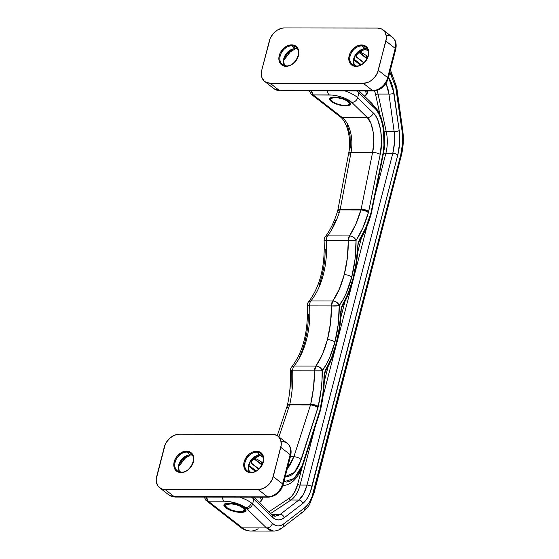 <?xml version="1.0" encoding="UTF-8"?>
<svg xmlns="http://www.w3.org/2000/svg" width="559" height="559" viewBox="0 0 559 559"><rect width="100%" height="100%" fill="white"/><g stroke="black" fill="none" stroke-linecap="round" stroke-linejoin="round"><path stroke-width="0.84" d="M225.626 507.726A11.397 3.808 -165.5 0 0 240.929 512.4A11.397 3.808 -165.5 0 0 244.276 507.754A0.713 0.531 128 0 1 244.003 507.663A0.713 0.531 -52 0 0 244.276 507.754L239.385 505.161L232.998 503.435L227.275 503.163L224.802 503.855L223.879 505.14L224.641 506.817L226.975 508.641L232.586 511.031L236.904 512.044L242.634 512.317L245.101 511.625L246.03 510.339L244.276 507.754A11.397 3.808 -165.5 0 0 228.98 503.079A11.397 3.808 -165.5 0 0 225.626 507.726M261.025 463.858A3.564 2.662 -52 0 0 261.822 462.258A21.368 7.141 -165.5 0 0 254.394 458.101A21.368 7.141 14.5 0 1 261.822 462.258A21.368 7.141 14.5 0 1 262.737 463.027A21.368 7.141 -165.5 0 0 261.822 462.258A3.564 2.662 128 0 1 261.025 463.858M366.096 57.598A3.564 2.662 -52 0 0 366.886 55.991A21.368 7.141 -165.5 0 0 359.465 51.833A21.368 7.141 14.5 0 1 366.886 55.991A21.368 7.141 14.5 0 1 367.801 56.759A21.368 7.141 -165.5 0 0 366.886 55.991A3.564 2.662 128 0 1 366.096 57.598M287.878 407.644A5.345 2.187 18.4 0 1 287.186 405.953A5.345 2.187 18.4 0 1 289.597 404.975A5.345 3.075 90.1 0 0 289.807 404.213L310.706 404.241L289.807 404.213A77.589 44.615 90.1 0 0 292.678 370.799L314.605 370.834L313.515 387.806L310.643 404.513L293.873 456.787A5.345 2.229 -162.2 0 1 301.224 459.75L317.854 407.965A5.345 2.229 -162.2 0 0 310.504 405.002L289.597 404.975L278.941 436.9L289.597 404.975L310.504 405.002L293.873 456.787L290.366 456.78L293.873 456.787A5.345 2.229 17.8 0 1 301.224 459.75L294.411 472.488L285.251 476.548L288.542 476.359L291.505 474.996L294.341 472.565L296.962 469.127L299.282 464.809L318.267 406.442A5.345 1.544 -167.2 0 0 310.706 404.241L310.643 404.513A5.345 1.782 14.5 0 1 318.134 406.98L321.243 388.875L322.04 379.82L322.124 370.079A5.345 3.99 128 0 1 322.047 370.449A5.345 3.99 128 0 1 321.949 370.785L326.114 364.824L329.496 358.005L334.918 342.108L338.237 324.255L339.243 305.633A5.345 0.692 179.4 0 1 338.817 305.717A5.345 0.692 179.4 0 1 331.501 305.941C331.536 317.645 330.18 328.881 327.427 339.641A5.345 1.782 14.5 0 1 334.918 342.108C337.902 330.46 339.341 318.295 339.243 305.633L339.006 304.983A5.345 3.99 128 0 1 338.922 305.354A5.345 3.99 128 0 1 338.817 305.717L342.974 299.743L346.335 292.944L351.73 277.11L355.056 259.166L356.055 240.461C361.051 232.921 365.153 223.684 368.36 212.755A5.345 2.026 -163.8 0 0 360.939 210.023L340.033 209.995A5.345 3.075 90.1 0 0 340.221 209.213L361.128 209.241L361.009 209.758A5.345 1.782 14.5 0 1 368.507 212.224L368.737 211.197A5.345 1.321 -168.6 0 0 361.128 209.241L372.587 152.418L351.038 152.39A28.495 16.386 90.1 0 0 342.206 117.474L367.291 117.509L370.931 123.42L373.188 132.001L373.768 142.119L372.587 152.418L351.038 152.39L340.221 209.213L361.128 209.241L355.831 224.173L349.494 235.947L327.56 235.919A77.589 44.615 90.1 0 0 340.033 209.995L360.939 210.023C357.949 220.246 354.133 228.89 349.494 235.947L327.56 235.919A5.345 3.075 90.1 0 0 326.379 240.761L348.306 240.789C348.362 252.542 346.999 263.827 344.239 274.637A5.345 1.782 14.5 0 1 351.73 277.11C354.72 265.399 356.167 253.185 356.055 240.461L355.81 239.853A5.345 3.99 128 0 1 355.734 240.188A5.345 3.99 128 0 1 355.622 240.559L356.055 240.461A5.345 0.699 179.4 0 1 355.622 240.559A5.345 0.699 179.4 0 1 348.306 240.789L347.335 258.069L344.239 274.637L339.271 289.262L332.78 300.987L310.86 300.959A64.704 37.208 90.1 0 0 326.379 240.761L348.306 240.789A5.345 3.075 -89.9 0 1 349.494 235.947L348.306 240.789L355.622 240.559L355.594 239.448L353.987 237.596L351.318 236.184L349.494 235.947A5.345 3.64 33.7 0 1 355.81 239.853A5.345 3.64 33.7 0 1 356.055 240.461L362.882 227.883L368.507 212.224L380.197 154.375L381.531 142.14L380.693 130.128L377.8 119.933L375.697 115.958L373.244 112.918L357.662 97.727L358.927 92.857L375.816 109.257L378.506 113.33L380.742 118.424L382.454 124.371L383.579 130.974L383.956 145.228L383.188 152.397L370.966 212.944L365.921 227.394L358.116 242.55L356.118 262.898L353.043 278.466L348.432 292.546L341.256 307.59L339.327 327.756L336.266 343.338L331.669 357.432L324.458 372.685L322.857 393.899L319.909 410.39L302.188 465.57L299.687 471.055L296.78 475.576L293.573 478.986L290.177 481.173L286.697 482.061L283.252 481.627M204.929 497.105A5.345 3.99 128 0 0 206.166 500.501L240.454 527.242A5.345 3.99 -52 0 0 242.473 527.906L208.193 501.157A5.345 3.99 128 0 1 206.166 500.501L208.193 501.157L206.418 497.105A5.345 3.075 90.1 0 0 208.193 501.157L224.166 501.178L229.826 501.689L238.805 504.106L245.681 507.754A16.029 5.352 14.5 0 1 246.645 508.585L266.489 527.934L242.473 527.906L208.193 501.157L224.166 501.178A5.345 3.075 -89.9 0 1 222.391 497.126A5.345 3.075 90.1 0 0 224.166 501.178A16.029 5.352 14.5 0 1 245.681 507.754A5.345 3.99 -52 0 0 251.312 502.883A21.368 7.141 -165.5 0 0 239.685 497.147A21.368 7.141 14.5 0 1 251.312 502.883A21.368 7.141 14.5 0 1 252.598 503.994L253.856 499.124L272.373 517.173L275.14 519.164L278.096 519.961L281.121 519.521L284.098 517.872L302.705 503.575L305.521 500.773L308.072 496.923L310.259 492.186L397.777 155.025L399.65 142.831L399.189 130.499L392.879 87.365L391.258 82.397L388.505 77.289L393.976 92.99A3.564 1.223 172.1 0 1 388.938 94.066L394.144 131.582L386.234 131.568L378.052 94.052L388.938 94.066L378.052 94.052L386.234 131.568A1.782 0.517 -12.3 0 0 384.166 132.015A1.782 0.517 167.7 0 1 386.234 131.568L394.144 131.582L394.472 142.538L392.781 153.376L306.996 485.079L300.071 485.072L314.948 427.558L300.071 485.072A1.782 0.594 14.5 0 1 297.681 484.346L301.993 467.666L297.681 484.346A1.782 0.594 -165.5 0 0 300.071 485.072L306.996 485.079L303.544 494.149L298.848 500.053L280.241 514.35L271.639 514.343L280.241 514.35L277.606 515.838M258.635 454.614A21.368 7.141 14.5 0 1 263.079 457.381A21.368 7.141 -165.5 0 0 259.502 455.075M345.623 105.847L345.721 105.462L345.623 105.847L348.543 105.518L350.165 104.575L350.241 103.156L348.76 101.486L342.241 98.391L334.422 97.105A10.684 3.571 14.5 0 1 345.392 99.551A10.684 3.571 14.5 0 1 350.367 104.149A10.684 3.571 14.5 0 1 345.623 105.847A10.684 3.571 14.5 0 1 334.652 103.394A10.684 3.571 14.5 0 1 329.677 98.796A10.684 3.571 14.5 0 1 334.422 97.105L331.501 97.434L329.88 98.377L329.803 99.788L331.277 101.465L337.804 104.554L345.623 105.847M225.032 503.442L224.774 504.414A10.684 3.571 14.5 0 0 225.494 506.272A10.684 3.571 14.5 0 1 225.004 503.952A10.684 3.571 -165.5 0 0 225.144 504.414L224.991 503.68M375.634 94.688L374.593 90.865A26.713 15.359 90.1 0 1 375.634 94.688A1.782 0.517 167.7 0 1 378.052 94.052A28.495 16.386 90.1 0 0 377.066 90.376A28.495 16.386 -89.9 0 1 378.052 94.052A1.782 0.517 -12.3 0 0 375.634 94.688L379.938 114.427L375.634 94.688M268.963 511.73L289.122 498.376L291.819 496.043L294.202 492.842L297.681 484.346A26.713 15.359 90.1 0 1 289.122 498.376A1.782 1.363 -123.5 0 0 290.939 500.046L298.848 500.053L290.939 500.046L270.717 513.441L290.939 500.046A28.495 16.386 90.1 0 0 300.071 485.072A28.495 16.386 -89.9 0 1 290.939 500.046A1.782 1.363 56.5 0 1 289.122 498.376L268.963 511.73M324.276 381.504L328.091 366.746L324.276 381.504M340.836 317.47L344.903 301.741L340.836 317.47M357.648 252.472L361.456 237.743L357.648 252.472M383.788 151.293L384.809 142.475L384.445 135.83A26.713 15.359 90.1 0 1 383.788 151.293M396.764 87.386A5.345 1.831 -7.9 0 1 396.17 88.42L402.138 131.449A5.345 1.831 -7.9 0 0 402.739 130.429L396.764 87.4A5.345 1.831 172.1 0 1 396.17 88.42L389.833 72.153L393.599 78.414L395.129 83.109L402.138 131.449L402.578 143.097L400.81 154.605L311.992 496.846L309.931 501.325L307.52 504.959L304.858 507.607L283.518 524.007L280.702 525.565L277.851 525.977L275.063 525.229L272.443 523.343L252.598 503.994L253.856 499.124A21.368 7.141 -165.5 0 0 251.41 497.168A21.368 7.141 14.5 0 1 253.856 499.124L272.373 517.173C276.097 520.639 280.003 520.869 284.098 517.872L302.705 503.575C306.758 500.312 309.854 494.694 311.992 486.728L397.777 155.025C399.79 146.94 400.265 138.765 399.189 130.499L393.976 92.99A3.564 1.223 -7.9 0 1 388.938 94.066L394.144 131.582A3.564 1.223 -7.9 0 0 399.189 130.499A3.564 1.223 172.1 0 1 394.144 131.582C395.031 138.925 394.577 146.192 392.781 153.376L385.857 153.369L392.781 153.376A3.564 1.188 14.5 0 1 397.777 155.025A3.564 1.188 -165.5 0 0 392.781 153.376L306.996 485.079A3.564 1.188 14.5 0 1 311.992 486.728A3.564 1.188 -165.5 0 0 306.996 485.079C305.102 492.165 302.384 497.154 298.848 500.053A3.564 2.893 52.5 0 1 302.705 503.575A3.564 2.893 -127.5 0 0 298.848 500.053L280.241 514.35A3.564 2.893 52.5 0 1 284.098 517.872A3.564 2.893 -127.5 0 0 280.241 514.35L275.405 516.223L271.73 514.434A3.564 2.9 -45.7 0 1 272.373 517.173A3.564 2.9 134.3 0 0 271.751 514.448A3.564 2.9 134.3 0 0 270.088 513.728M347.195 124.391L350.053 135.683L350.388 148.016M335.735 220.274L332.605 227.569M325.31 249.489L324.835 258.81L323.654 267.943L321.788 276.719L319.266 284.985M308.498 314.654L308.009 323.975L306.821 333.101L304.934 341.87L302.405 350.123L299.254 357.725M291.372 370.407L290.966 388.554M277.278 435.657L287.186 405.96A5.345 2.187 -161.6 0 1 289.597 404.975A5.345 3.075 90.1 0 0 289.807 404.213A77.589 44.615 90.1 0 0 292.678 370.799A5.345 3.075 -89.9 0 1 293.978 366.047A5.345 3.075 90.1 0 0 292.678 370.799L314.605 370.834C314.451 382.328 313.152 393.466 310.706 404.241A5.345 1.544 12.8 0 1 318.267 406.442C320.873 394.92 322.236 383.02 322.361 370.729A5.345 0.503 -179.5 0 1 321.949 370.785A5.345 0.503 -179.5 0 1 314.605 370.834A5.345 3.075 -89.9 0 1 315.905 366.075L293.978 366.047A64.704 37.208 90.1 0 0 309.581 305.913A5.345 3.075 -89.9 0 1 310.86 300.959A5.345 3.075 90.1 0 0 309.581 305.913L331.501 305.941L330.509 323.144L327.427 339.641L322.438 354.329L315.905 366.075L293.978 366.047A64.704 37.208 90.1 0 0 309.581 305.913L331.501 305.941A5.345 3.075 -89.9 0 1 332.78 300.987L310.86 300.959A64.704 37.208 90.1 0 0 326.379 240.761A5.345 3.075 -89.9 0 1 327.56 235.919A77.589 44.615 90.1 0 0 340.033 209.995A5.345 3.075 90.1 0 0 340.221 209.213L351.038 152.39A28.495 16.386 90.1 0 0 342.206 117.474L313.257 94.897L329.23 94.918A5.345 3.075 -89.9 0 1 327.455 90.858A5.345 3.075 90.1 0 0 329.23 94.918A16.029 5.352 14.5 0 1 351.709 102.325A5.345 4.346 -45.7 0 0 357.662 97.727A5.345 4.346 134.3 0 1 351.709 102.325L367.291 117.509A5.345 4.346 -45.7 0 0 373.244 112.918A5.345 4.346 134.3 0 1 367.291 117.509L342.206 117.474L313.257 94.897L332.186 95.065L338.677 96.211L344.987 98.286L351.709 102.325L367.291 117.509C372.804 121.995 375.564 140.19 372.587 152.418A5.345 1.321 11.4 0 1 380.197 154.375A5.345 1.321 -168.6 0 0 372.587 152.418L361.128 209.241A5.345 1.321 11.4 0 1 368.737 211.197L380.197 154.375C383.726 139.855 380.099 118.249 373.244 112.918L357.662 97.727A21.368 7.141 -165.5 0 0 344.756 90.879A21.368 7.141 14.5 0 1 357.662 97.727L358.927 92.857L372.769 106.35C381.098 110.815 386.542 134.866 383.188 152.397L370.966 212.944L371.302 213.405L370.966 212.944C368.06 223.411 364.237 232.209 359.507 239.329L357.522 246.61C356.516 269.787 351.52 289.059 342.527 304.431L340.711 311.461C339.732 334.638 334.75 353.931 325.778 369.338L323.961 376.78C323.843 388.4 322.487 399.608 319.909 410.39L302.188 465.57L294.16 478.476L283.888 481.809M290.345 464.683L287.347 468.442L293.873 456.787L290.345 464.683M322.948 396.611L335.728 347.181L322.948 396.611M337.336 340.969L352.54 282.176L337.336 340.969M354.147 275.964L366.928 226.57L354.147 275.964M374.935 195.594L385.857 153.369L374.935 195.594M283.022 485.457L282.966 485.457C287.689 485.303 291.854 483.081 295.473 478.797C298.206 475.583 300.511 471.544 302.384 466.674M245.715 508.788L245.464 509.766A10.684 3.571 14.5 0 1 243.941 511.045M349.955 103.492L350.584 102.947M363.706 48.347A21.368 7.141 14.5 0 1 368.283 51.225A21.368 7.141 -165.5 0 0 364.573 48.808M358.927 92.857A21.368 7.141 -165.5 0 0 356.474 90.9A21.368 7.141 14.5 0 1 358.927 92.857A3.564 2.9 -45.7 0 0 358.822 90.9A3.564 2.9 134.3 0 1 358.927 92.857M318.134 406.98A5.345 1.782 -165.5 0 0 310.643 404.513L310.504 405.002A5.345 2.229 17.8 0 1 317.854 407.965L318.134 406.98M289.807 404.213A5.345 1.565 -167.5 0 0 287.459 404.961A5.345 1.565 12.5 0 1 289.807 404.213M287.186 405.96L287.459 404.975C289.883 393.92 290.869 382.475 290.407 370.631L292.678 370.799L290.407 370.638M321.788 370.806L322.026 369.869L320.356 367.773L317.729 366.32L315.905 366.075L314.605 370.834L321.788 370.806M291.595 367.046A5.345 3.571 39.3 0 1 293.978 366.047A5.345 3.571 -140.7 0 0 291.609 367.032C290.904 367.787 290.505 368.989 290.407 370.631M251.312 502.883A5.345 3.99 128 0 1 245.681 507.754A16.029 5.352 14.5 0 1 246.645 508.585A5.345 4.346 -45.7 0 0 252.598 503.994A21.368 7.141 -165.5 0 0 251.312 502.883M334.918 342.108A5.345 1.782 -165.5 0 0 327.427 339.641C324.611 350.402 320.768 359.213 315.905 366.075A5.345 3.766 35.9 0 1 322.124 370.079A5.345 3.766 35.9 0 1 322.361 370.729C327.686 363.301 331.871 353.763 334.918 342.108M291.609 367.032C303.09 351.995 308.323 331.536 307.296 305.661A5.345 0.489 -3.7 0 0 309.581 305.913A5.345 0.489 176.3 0 1 307.303 305.661A5.345 0.489 176.3 0 1 308.261 305.312M252.598 503.994A5.345 4.346 134.3 0 1 246.645 508.585L266.489 527.934A5.345 4.346 -45.7 0 0 272.443 523.343L252.598 503.994M338.656 305.745L339.006 304.983L337.231 302.678L334.603 301.231L332.78 300.987L331.501 305.941L338.656 305.745M308.477 301.958A5.345 3.564 39.1 0 1 310.86 300.959A5.345 3.564 -140.9 0 0 308.484 301.944C307.757 302.74 307.359 303.977 307.296 305.661M282.113 527.934A5.345 4.346 -127.5 0 0 283.518 524.007C279.654 526.837 275.957 526.62 272.443 523.343A5.345 4.346 134.3 0 1 266.489 527.934L273.561 531.05C276.614 531.015 279.458 529.981 282.078 527.962L303.425 511.562A5.345 4.346 -127.5 0 0 304.858 507.607L283.518 524.007A5.345 4.346 52.5 0 1 282.078 527.962A5.345 4.346 52.5 0 1 279.912 528.716M351.73 277.11A5.345 1.782 -165.5 0 0 344.239 274.637C341.437 285.356 337.615 294.139 332.78 300.987A5.345 3.759 35.8 0 1 339.006 304.983A5.345 3.759 35.8 0 1 339.243 305.633C344.533 298.213 348.697 288.71 351.73 277.11M308.484 301.944C319.951 286.851 325.156 266.37 324.101 240.496A5.345 0.503 -3.7 0 0 326.379 240.761A5.345 0.503 176.3 0 1 324.101 240.503A5.345 0.503 176.3 0 1 325.058 240.146M303.425 511.562C306.996 508.222 309.148 505.609 309.868 503.715L314.109 492.752L401.292 155.661A5.345 1.782 -165.5 0 0 400.81 154.605L313.634 491.696A5.345 1.782 14.5 0 1 314.109 492.752A5.345 1.782 -165.5 0 0 313.634 491.696C311.615 499.222 308.694 504.525 304.858 507.607A5.345 4.346 52.5 0 1 303.453 511.534A5.345 4.346 52.5 0 1 301.259 512.317M327.56 235.919A5.345 3.466 -143.2 0 0 325.156 236.953A5.345 3.466 36.8 0 1 327.56 235.919M340.033 209.995A5.345 1.998 -163.4 0 0 337.643 210.904A5.345 1.998 16.6 0 1 340.033 209.995M368.507 212.224A5.345 1.782 -165.5 0 0 361.009 209.758L360.939 210.023A5.345 2.026 16.2 0 1 368.36 212.755L368.507 212.224M338.391 212.434A5.345 1.998 16.6 0 1 337.643 210.904L337.895 209.884A5.345 1.363 10.8 0 1 340.221 209.213A5.345 1.363 -169.2 0 0 337.895 209.877L348.704 153.061A5.345 1.363 10.8 0 1 351.038 152.39A5.345 1.363 -169.2 0 0 348.704 153.061C351.793 138.925 346.846 121.296 340.179 116.81A5.345 3.99 -52 0 0 342.206 117.474A5.345 3.99 128 0 1 340.145 116.782M349.578 154.053A5.345 1.363 10.8 0 1 348.704 153.054M340.179 116.81L311.237 94.233L313.257 94.897A5.345 3.99 128 0 1 311.237 94.233A5.345 3.99 128 0 1 310 90.837M313.257 94.897L311.482 90.837A5.345 3.075 90.1 0 0 313.257 94.897M383.586 152.726A1.782 0.594 -165.5 0 0 385.857 153.369A28.495 16.386 90.1 0 0 386.234 131.568A28.495 16.386 -89.9 0 1 385.857 153.369A1.782 0.594 14.5 0 1 383.586 152.726M401.292 155.661C403.374 147.331 403.857 138.918 402.739 130.429A5.345 1.831 172.1 0 1 402.138 131.449C403.158 139.254 402.711 146.975 400.81 154.605A5.345 1.782 14.5 0 1 401.285 155.675M306.912 505.678L304.893 508.655M258.146 528.688A35.615 20.48 -89.9 0 1 250.83 531.022A35.615 20.48 -89.9 0 1 242.473 527.906A35.615 20.48 90.1 0 0 250.837 531.022L273.554 531.05L269.676 530.156L266.489 527.934L242.473 527.906A5.345 3.99 128 0 1 240.412 527.214M388.016 89.07L388.938 94.066L386.08 83.326L388.016 89.07M275.028 516.209L274.385 516.139M253.751 497.168A3.564 2.9 134.3 0 1 253.856 499.124A3.564 2.9 -45.7 0 0 253.751 497.168M302.391 466.639L302.195 465.577L302.412 466.583L320.202 411.179M320.216 410.928L319.909 410.39L320.083 411.375M371.302 213.594C368.311 224.432 364.321 233.606 359.339 241.118C358.235 243.598 357.767 245.401 357.949 246.533L357.522 246.435L357.949 246.533C356.97 270.263 351.807 290.114 342.443 306.101A3.564 2.334 -148.6 0 0 342.527 304.431A3.564 2.334 31.4 0 1 342.443 306.101C341.528 307.981 341.095 309.742 341.144 311.384L340.711 311.461L341.144 311.384C340.186 335.114 335.037 354.986 325.694 371.001A3.564 2.327 -148.7 0 0 325.778 369.338A3.564 2.327 31.3 0 1 325.694 371.008C324.646 373.461 324.213 375.334 324.395 376.619L323.961 376.78L324.395 376.619C324.276 388.54 322.885 400.048 320.216 411.151M372.399 103.946L372.769 106.35L372.825 105.064L372.07 103.555L359.088 90.9M370.407 102.842L371.798 103.324L378.268 111.003L380.861 116.747L382.719 123.071C384.823 132.427 385.109 142.314 383.579 152.747M371.309 213.573L383.565 152.796L383.188 152.397M359.339 241.125A3.564 2.432 -146.2 0 0 359.507 239.329A3.564 2.432 33.8 0 1 359.339 241.125M284.503 65.634L283.567 60.589L285.691 54.782L295.578 48.661L297.535 48.926A11.04 8.245 -52 0 0 295.411 48.598L291.833 45.81A0.713 0.412 -89.9 0 1 291.63 44.867A11.753 8.776 -52 0 0 279.234 55.579A11.753 8.776 -52 0 0 286.082 66.318L282.609 65.494L280.094 63.167L278.906 59.687L278.878 57.675L279.961 53.489L284.014 47.997L287.738 45.677L291.63 44.867L295.096 45.684L297.612 48.018L298.799 51.498L298.471 55.607L297.744 57.696L293.692 63.188L289.967 65.508L286.082 66.318A0.713 0.412 -89.9 0 1 286.446 65.899L282.435 64.585A11.04 8.245 128 0 1 281.184 53.252A11.04 8.245 128 0 1 291.833 45.81A11.04 8.245 128 0 1 296.018 47.18A11.04 8.245 128 0 1 297.269 58.513A11.04 8.245 128 0 1 286.62 65.955A0.713 0.412 90.1 0 0 286.082 66.318A11.753 8.776 -52 0 0 298.471 55.607A11.753 8.776 -52 0 0 291.63 44.867A0.713 0.412 90.1 0 0 291.833 45.81L295.411 48.598A0.713 0.412 90.1 0 0 295.725 48.619A0.713 0.412 -89.9 0 1 295.411 48.598A11.04 8.245 -52 0 0 285.53 54.698A11.04 8.245 -52 0 0 284.475 65.62M367.452 48.996A11.04 8.245 -52 0 0 365.348 48.696L361.771 45.901A0.713 0.412 -89.9 0 1 361.561 44.958A11.753 8.776 -52 0 0 349.172 55.669A11.753 8.776 -52 0 0 356.013 66.409L352.547 65.585L350.025 63.258L349.249 61.63L348.816 57.766L349.899 53.58L353.952 48.088L357.669 45.768L361.561 44.958L365.034 45.782L367.549 48.109L368.737 51.589L368.402 55.697L367.682 57.787L363.629 63.279L359.905 65.599L356.013 66.409A0.713 0.412 -89.9 0 1 356.383 65.99L352.373 64.683A11.04 8.245 128 0 1 351.115 53.343A11.04 8.245 128 0 1 361.771 45.901A11.04 8.245 128 0 1 365.956 47.27A11.04 8.245 128 0 1 367.207 58.604A11.04 8.245 128 0 1 356.558 66.053A0.713 0.412 90.1 0 0 356.013 66.409A11.753 8.776 -52 0 0 368.402 55.697A11.753 8.776 -52 0 0 361.561 44.958A0.713 0.412 90.1 0 0 361.771 45.901L365.348 48.696A0.713 0.412 90.1 0 0 365.663 48.71A0.713 0.412 -89.9 0 1 365.348 48.696A11.04 8.245 -52 0 0 355.461 54.789A11.04 8.245 -52 0 0 354.406 65.71M286.299 65.948A11.04 8.245 128 0 1 281.589 63.796A11.04 8.245 128 0 1 281.54 52.574A11.04 8.245 128 0 1 291.833 45.81A11.04 8.245 128 0 1 296.864 47.969M356.23 66.046A11.04 8.245 128 0 1 351.527 63.887A11.04 8.245 128 0 1 351.478 52.665A11.04 8.245 128 0 1 361.771 45.901A11.04 8.245 128 0 1 366.795 48.067M291.777 49.499A21.368 15.959 -52 0 0 283.658 59.911M356.642 55.334L356.39 56.766A0.713 0.531 128 0 1 356.279 57.025A0.713 0.531 -52 0 0 356.39 56.766L356.852 54.978L356.39 56.766L363.944 62.657L356.39 56.766L357.292 53.992A21.368 15.959 -52 0 1 361.715 49.59A21.368 15.959 -52 0 0 357.292 53.992L356.16 56.305M353.721 59.897L353.442 60.337L354.776 59.659L353.721 59.897M361.191 64.662L354.776 59.659A0.713 0.531 128 0 1 354.092 60.141L360.394 65.061L354.092 60.141A0.713 0.531 -52 0 0 354.776 59.659L361.191 64.662M356.279 57.025L363.741 62.846L356.279 57.025L357.292 53.992M366.592 90.914A23.15 7.735 14.5 0 1 367.109 93.535L367.787 90.914M358.892 52.427L366.956 58.716L358.892 52.427M365.397 90.907L366.327 93.507L365.831 94.897L364.412 96.092M386.926 35.357A14.248 10.642 128 0 1 392.432 37.201A14.248 10.642 128 0 1 395.22 48.374L385.885 41.086A14.248 10.642 128 0 0 382.992 29.837A14.248 10.642 128 0 0 377.591 28.076L284.342 27.95L282.002 28.195L277.299 30.13L273.155 33.715L270.207 38.396L261.759 70.189L261.326 72.726L261.857 77.415L264.141 81.006L265.846 82.208L270.053 83.2L363.301 83.326L372.636 90.607L279.388 90.488L270.053 83.2L363.301 83.326L368.018 82.341L370.344 81.146L374.488 77.561L377.437 72.873L385.885 41.086L395.22 48.374L387.66 77.624L378.317 70.343L386.318 38.55L386.283 36.111L384.851 31.891L381.797 29.068L377.591 28.076L284.342 27.95A14.248 10.642 128 0 0 269.326 40.933L261.759 70.189A14.248 10.642 128 0 0 264.652 81.432L273.987 88.72A14.248 10.642 -52 0 0 279.388 90.488L270.053 83.2A14.248 10.642 128 0 1 264.652 81.432M395.758 49.262L388.191 78.512C385.682 86.051 380.777 90.188 373.475 90.921A3.564 2.047 -89.9 0 1 372.636 90.607A14.248 10.642 128 0 0 387.66 77.624A3.564 1.188 14.5 0 1 388.191 78.512A3.564 1.188 -165.5 0 0 387.66 77.624L378.317 70.343A14.248 10.642 128 0 1 363.301 83.326L372.636 90.607A14.248 10.642 -52 0 0 387.66 77.624L395.22 48.374A14.248 10.642 -52 0 0 392.327 37.125C395.702 39.794 396.841 43.84 395.758 49.262A3.564 1.188 -165.5 0 0 395.22 48.374A3.564 1.188 14.5 0 1 395.751 49.269M280.255 90.796A3.564 2.047 -89.9 0 1 279.388 90.488A14.248 10.642 128 0 1 273.889 88.636M373.503 90.921A3.564 2.047 90.1 0 1 372.636 90.607L279.388 90.488A3.564 2.047 90.1 0 0 280.227 90.796L273.987 88.72M356.928 54.628L357.257 53.95M365.956 47.27C372.608 51.379 365.076 66.682 356.39 65.99A0.713 0.412 -89.9 0 1 356.558 66.053M296.018 47.18C302.671 51.288 295.138 66.591 286.453 65.899A0.713 0.412 -89.9 0 1 286.62 65.955M365.348 48.696A11.04 8.245 -52 0 0 355.929 54.118A11.04 8.245 -52 0 0 353.854 64.558M354.308 65.683A11.25 8.399 128 0 1 355.238 55.495A11.25 8.399 128 0 1 364.084 48.85M295.411 48.598A11.04 8.245 -52 0 0 285.991 54.02A11.04 8.245 -52 0 0 283.923 64.467M284.377 65.592A11.25 8.399 128 0 1 285.307 55.404A11.25 8.399 128 0 1 294.146 48.759M192.45 455.166A11.04 8.245 -52 0 0 190.346 454.865L186.762 452.077A0.713 0.412 -89.9 0 1 186.559 451.134A11.753 8.776 -52 0 0 174.17 461.846A11.753 8.776 -52 0 0 181.011 472.586L177.545 471.761L175.023 469.434L174.247 467.806L173.814 463.935L174.897 459.757L177.329 455.885L180.753 452.93L184.631 451.337L186.559 451.134L190.025 451.951L191.437 452.944L193.323 455.906L193.756 459.777L192.673 463.963L190.242 467.827L186.825 470.783L184.903 471.775L181.011 472.586A0.713 0.412 -89.9 0 1 181.382 472.159L177.371 470.853A11.04 8.245 128 0 1 176.113 459.519A11.04 8.245 128 0 1 186.762 452.077A11.04 8.245 128 0 1 190.947 453.447A11.04 8.245 128 0 1 192.205 464.781A11.04 8.245 128 0 1 181.556 472.222A0.713 0.412 90.1 0 0 181.011 472.586A11.753 8.776 -52 0 0 193.4 461.874A11.753 8.776 -52 0 0 186.559 451.134A0.713 0.412 90.1 0 0 186.762 452.077L190.346 454.865A0.713 0.412 90.1 0 0 190.661 454.879A0.713 0.412 -89.9 0 1 190.346 454.865A11.04 8.245 -52 0 0 180.459 460.965A11.04 8.245 -52 0 0 179.404 471.887M262.381 455.257A11.04 8.245 -52 0 0 260.284 454.956L256.7 452.168A0.713 0.412 -89.9 0 1 256.497 451.225A11.753 8.776 -52 0 0 244.108 461.937A11.753 8.776 -52 0 0 250.949 472.676L247.476 471.852L244.961 469.525L243.773 466.045L244.108 461.937L244.828 459.847L248.881 454.355L252.605 452.035L256.497 451.225L259.963 452.049L262.485 454.376L263.261 456.004L263.694 459.868L262.611 464.054L258.558 469.546L254.841 471.866L250.949 472.676A0.713 0.412 -89.9 0 1 251.319 472.257L247.302 470.951A11.04 8.245 128 0 1 246.051 459.61A11.04 8.245 128 0 1 256.7 452.168A11.04 8.245 128 0 1 260.885 453.538A11.04 8.245 128 0 1 262.143 464.871A11.04 8.245 128 0 1 251.487 472.32A0.713 0.412 90.1 0 0 250.949 472.676A11.753 8.776 -52 0 0 263.338 461.965A11.753 8.776 -52 0 0 256.497 451.225A0.713 0.412 90.1 0 0 256.7 452.168L260.284 454.956A0.713 0.412 90.1 0 0 260.592 454.977A0.713 0.412 -89.9 0 1 260.284 454.956A11.04 8.245 -52 0 0 250.397 461.056A11.04 8.245 -52 0 0 249.342 471.978M181.228 472.215A11.04 8.245 128 0 1 176.525 470.063A11.04 8.245 128 0 1 176.476 458.841A11.04 8.245 128 0 1 186.762 452.077A11.04 8.245 128 0 1 191.793 454.236M251.166 472.313A11.04 8.245 128 0 1 246.463 470.154A11.04 8.245 128 0 1 246.414 458.932A11.04 8.245 128 0 1 256.7 452.168A11.04 8.245 128 0 1 261.731 454.334M186.713 455.767A21.368 15.959 -52 0 0 178.587 466.178M251.208 463.292L258.677 469.113L251.208 463.292A0.713 0.531 -52 0 0 251.326 463.034L251.788 461.245L251.326 463.034L258.88 468.924L251.326 463.034A0.713 0.531 128 0 1 251.208 463.292L252.228 460.26A21.368 15.959 -52 0 1 256.651 455.858A21.368 15.959 -52 0 0 252.228 460.26L251.096 462.572M248.65 466.164L248.378 466.604L249.712 465.926L248.65 466.164M256.127 470.93L249.712 465.926A0.713 0.531 128 0 1 249.021 466.409L255.33 471.328L249.021 466.409A0.713 0.531 -52 0 0 249.712 465.926L256.127 470.93M261.528 497.182A23.15 7.735 14.5 0 1 262.038 499.802L262.716 497.182M253.828 458.694L261.892 464.983L253.828 458.694M260.326 497.175L261.263 499.774L260.76 501.164L259.341 502.352M281.862 441.624A14.248 10.642 128 0 1 287.361 443.469A14.248 10.642 128 0 1 290.156 454.642L280.814 447.354A14.248 10.642 128 0 0 277.921 436.104A14.248 10.642 128 0 0 272.519 434.336L179.271 434.217L174.555 435.202L170.048 438.011L166.428 442.225L165.136 444.664L156.261 478.986L156.289 481.432L157.729 485.652L160.782 488.475L162.774 489.216L258.23 489.593L267.572 496.874L174.324 496.755L164.982 489.467L258.23 489.593L262.947 488.608L267.461 485.792L269.417 483.828L272.373 479.14L280.814 447.354L290.156 454.642L282.588 483.891L273.253 476.603L281.247 444.817L280.723 440.129L278.431 436.537L276.726 435.335L272.519 434.336L179.271 434.217A14.248 10.642 128 0 0 164.255 447.2L156.688 476.45A14.248 10.642 128 0 0 159.588 487.7L168.923 494.988A14.248 10.642 -52 0 0 174.324 496.755L164.982 489.467A14.248 10.642 128 0 1 159.588 487.7M290.687 455.529L283.127 484.779C280.618 492.318 275.706 496.455 268.404 497.189A3.564 2.047 -89.9 0 1 267.572 496.874A14.248 10.642 128 0 0 282.588 483.891A3.564 1.188 14.5 0 1 283.127 484.779A3.564 1.188 -165.5 0 0 282.588 483.891L273.253 476.603A14.248 10.642 128 0 1 258.23 489.593L267.572 496.874A14.248 10.642 -52 0 0 282.588 483.891L290.156 454.642A14.248 10.642 -52 0 0 287.263 443.392C290.631 446.061 291.777 450.107 290.687 455.529A3.564 1.188 -165.5 0 0 290.156 454.642A3.564 1.188 14.5 0 1 290.687 455.536M175.191 497.063A3.564 2.047 -89.9 0 1 174.324 496.755A14.248 10.642 128 0 1 168.825 494.904M268.439 497.189A3.564 2.047 90.1 0 1 267.572 496.874L174.324 496.755A3.564 2.047 90.1 0 0 175.156 497.063L168.923 494.988M251.857 460.896L252.186 460.218M251.375 462.237L251.578 461.601M248.448 466.786L248.832 466.346M251.375 462.251L252.235 460.253M260.885 453.538C267.537 457.646 260.005 472.949 251.319 472.257A0.713 0.412 -89.9 0 1 251.487 472.32M190.947 453.447C197.607 457.555 190.074 472.858 181.389 472.159A0.713 0.412 -89.9 0 1 181.556 472.222M260.284 454.956A11.04 8.245 -52 0 0 250.858 460.385A11.04 8.245 -52 0 0 248.79 470.825M249.244 471.95A11.25 8.399 128 0 1 250.173 461.762A11.25 8.399 128 0 1 259.013 455.117M190.346 454.865A11.04 8.245 -52 0 0 180.92 460.288A11.04 8.245 -52 0 0 178.852 470.734M179.306 471.859A11.25 8.399 128 0 1 180.236 461.671A11.25 8.399 128 0 1 189.082 455.026M347.887 101.486A9.615 3.214 14.5 0 1 345.064 105.406A9.615 3.214 14.5 0 1 332.151 101.465A0.713 0.531 128 0 1 331.878 101.368A0.713 0.531 -52 0 0 332.151 101.465L330.676 99.278L331.459 98.195L336.609 97.615L342.017 98.698L345.357 99.977L348.718 102.248L349.361 103.667L348.585 104.75L346.503 105.337L341.668 105.106L336.28 103.653L332.151 101.465A9.615 3.214 14.5 0 1 334.981 97.539A9.615 3.214 14.5 0 1 347.887 101.486M350.193 103.408C351.751 106.315 337.168 106.098 331.885 101.375C330.264 99.802 329.698 98.754 330.187 98.237A10.328 3.452 14.5 0 1 330.292 97.972M242.823 507.754A9.615 3.214 14.5 0 1 239.993 511.674A9.615 3.214 14.5 0 1 227.087 507.733A0.713 0.531 128 0 1 226.807 507.635A0.713 0.531 -52 0 0 227.087 507.733L225.752 506.223L225.822 504.952L226.388 504.463L231.545 503.883L236.953 504.966L240.293 506.244L243.654 508.515L244.297 509.934L242.62 511.38L236.604 511.373L231.216 509.92L227.087 507.733A9.615 3.214 14.5 0 1 229.91 503.806A9.615 3.214 14.5 0 1 242.823 507.754M244.898 510.122A10.328 3.452 -165.5 0 0 244.835 508.417A10.328 3.452 14.5 0 1 245.121 509.675L245.373 508.704M245.121 509.675C246.687 512.582 232.097 512.365 226.814 507.642C225.193 506.07 224.627 505.022 225.123 504.504A10.328 3.452 14.5 0 1 225.983 503.54M245.464 509.766L244.01 507.663C239.776 504.833 234.668 503.331 228.673 503.149C225.284 503.736 223.984 504.162 224.774 504.414M206.166 500.501L204.175 497.105M337.643 210.918C334.513 221.322 330.348 230.001 325.156 236.953C324.562 237.568 324.213 238.749 324.101 240.496M311.237 94.233L309.239 90.837M396.764 87.4L390.42 69.889M240.454 527.242C243.577 529.694 247.036 530.959 250.837 531.022M254.024 497.168L271.73 514.434M367.466 49.017L365.516 48.752L355.622 54.873L353.505 60.679L354.441 65.724M292.343 49.269L283.574 60.512M382.992 29.837L392.327 37.125M373.475 90.921L280.227 90.796M367.123 58.395L359.137 52.169M353.512 60.61L353.903 60.079M364.573 96.246L365.865 95.421L367.109 93.535M362.281 49.367L357.439 54.104M192.464 455.194L190.514 454.928L180.62 461.049L178.496 466.856L179.432 471.894M262.402 455.285L260.445 455.019L250.558 461.14L248.434 466.947L249.37 471.992M187.279 455.536L178.503 466.779M277.921 436.104L287.263 443.392M268.404 497.189L175.156 497.063M262.052 464.662L254.072 458.436M259.509 502.513L260.794 501.689L262.038 499.802M257.21 455.627L252.368 460.371M225.123 504.504L225.375 503.526"/></g></svg>
